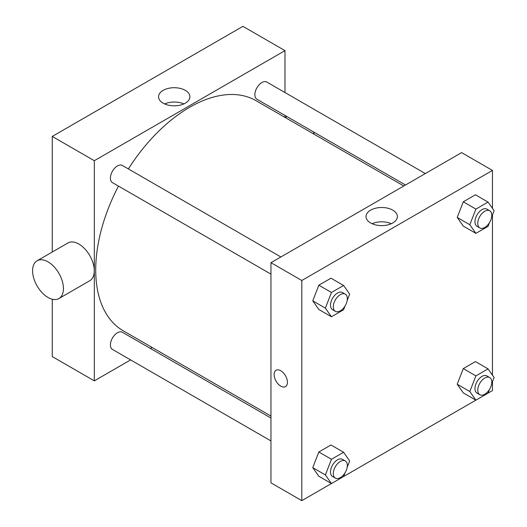 <?xml version="1.0" encoding="UTF-8"?>
<svg xmlns="http://www.w3.org/2000/svg" width="527" height="527" viewBox="0 0 527 527"><rect width="100%" height="100%" fill="white"/><g stroke="black" fill="none" stroke-linecap="round" stroke-linejoin="round"><path stroke-width="0.79" d="M52.259 252.025L52.259 136.427L242.921 26.35L284.975 50.632L284.975 92.541M130.61 359.908L94.32 380.863L52.259 356.581L52.259 299.231M152.145 347.477L150.439 348.459M270.957 274.139L112.468 182.632A9.914 5.725 -60 0 1 112.468 171.183A9.914 5.725 -60 0 1 122.376 165.458L280.871 256.965M270.957 440.934L112.468 349.427A9.914 5.725 -60 0 1 112.468 337.985A9.914 5.725 -60 0 1 122.376 332.26L270.957 418.043M284.975 115.433L284.975 117.402M94.32 380.863L94.32 160.709L284.975 50.632M405.5 185.017L256.919 99.234A9.914 5.725 -60 0 1 256.919 87.785A9.914 5.725 -60 0 1 266.833 82.06L425.322 173.567M270.957 416.073L123.232 330.785A132.83 76.692 -60 0 1 118.463 186.09M128.371 168.923A132.83 76.692 -60 0 1 256.063 100.71L403.794 185.998M37.107 260.773L67.95 242.967A21.811 12.589 60 0 1 89.755 255.562A21.811 12.589 60 0 1 89.755 280.739L58.919 298.545A21.811 12.589 -120 0 0 58.919 273.368A21.811 12.589 -120 0 0 37.107 260.773A21.811 12.589 -120 0 0 33.761 278.249A21.811 12.589 -120 0 0 48.01 297.465A21.811 12.589 -120 0 0 58.919 298.545M94.32 160.709L52.259 136.427M185.32 90.361A15.685 9.058 180 0 1 189.911 96.764A15.685 9.058 180 0 1 174.226 105.822A15.685 9.058 180 0 1 158.541 96.764A15.685 9.058 180 0 1 168.225 88.398A15.685 9.058 180 0 1 185.32 90.361M183.824 103.924A15.685 9.058 0 0 0 164.628 103.924M313.308 131.79A21.811 12.589 60 0 1 314.263 134.306M331.424 483.549L301.8 500.65L270.957 482.844L270.957 262.69L461.619 152.613L492.462 170.419L492.462 208.356M492.462 381.772L492.462 390.573L488.061 393.116M475.874 400.151L343.604 476.513M463.286 226.083L457.212 217.447L463.286 201.801L475.426 194.792L463.286 201.801L457.212 217.447L463.286 226.083L475.901 233.369L469.834 224.733L475.901 209.087L488.042 202.072L494.115 210.708L491.619 217.137M318.835 476.276L312.761 467.64L318.835 451.995L330.976 444.986L318.835 451.995L312.761 467.64L318.835 476.276L331.45 483.562L325.383 474.926L331.45 459.281L343.591 452.271L349.664 460.908L347.168 467.337M492.462 214.976L492.462 375.158M301.8 500.65L301.8 280.496L492.462 170.419M463.286 392.878L457.212 384.242L463.286 368.597L475.426 361.588L463.286 368.597L457.212 384.242L463.286 392.878L475.901 400.164L469.834 391.528L475.901 375.883L488.042 368.874L494.115 377.51L491.619 383.933M318.835 309.481L312.761 300.845L318.835 285.199L330.976 278.19L318.835 285.199L312.761 300.845L318.835 309.481L331.45 316.767L325.383 308.13L331.45 292.485L343.591 285.476L349.664 294.112L347.168 300.535M301.8 280.496L270.957 262.69M370.619 222.961A15.685 9.058 180 0 1 366.021 216.557A15.685 9.058 180 0 1 381.706 207.5A15.685 9.058 180 0 1 397.391 216.557A15.685 9.058 180 0 1 387.714 224.924A15.685 9.058 180 0 1 370.619 222.961M287.432 382.279A9.42 5.435 60 0 1 285.482 386.587A9.42 5.435 60 0 1 276.062 381.153A9.42 5.435 60 0 1 276.062 370.277A9.42 5.435 60 0 1 283.322 372.8A9.42 5.435 60 0 1 287.432 382.279M285.482 386.587A9.42 5.435 60 0 1 276.062 381.146A9.42 5.435 60 0 1 276.062 370.277M372.108 223.718A15.685 9.058 180 0 1 391.311 223.718M345.06 305.976L343.591 309.757L331.45 316.767M345.284 294.152L342.478 292.531A9.914 5.725 120 0 0 334.836 295.192A9.914 5.725 120 0 0 330.508 305.166A9.914 5.725 120 0 0 332.563 309.705L335.37 311.325A9.914 5.725 120 0 0 345.284 305.601A9.914 5.725 120 0 0 345.284 294.152A9.914 5.725 120 0 0 337.642 296.806A9.914 5.725 120 0 0 333.314 306.786A9.914 5.725 120 0 0 335.37 311.325M325.383 308.13L312.761 300.845M331.45 292.485L318.835 285.199M343.591 285.476L330.976 278.19M489.511 222.578L488.042 226.36L475.901 233.369M489.735 210.754L486.928 209.133A9.914 5.725 120 0 0 479.293 211.788A9.914 5.725 120 0 0 474.965 221.768A9.914 5.725 120 0 0 477.014 226.307L479.82 227.921A9.914 5.725 120 0 0 489.735 222.203A9.914 5.725 120 0 0 489.735 210.754A9.914 5.725 120 0 0 482.093 213.409A9.914 5.725 120 0 0 477.765 223.389A9.914 5.725 120 0 0 479.82 227.921M469.834 224.733L457.212 217.447M475.901 209.087L463.286 201.801M488.042 202.072L475.426 194.792M345.06 472.772L343.591 476.553L331.45 483.562M345.284 460.954L342.478 459.333A9.914 5.725 120 0 0 334.836 461.988A9.914 5.725 120 0 0 330.508 471.968A9.914 5.725 120 0 0 332.563 476.5L335.37 478.121A9.914 5.725 120 0 0 345.284 472.396A9.914 5.725 120 0 0 345.284 460.954A9.914 5.725 120 0 0 337.642 463.608A9.914 5.725 120 0 0 333.314 473.582A9.914 5.725 120 0 0 335.37 478.121M325.383 474.926L312.761 467.64M331.45 459.281L318.835 451.995M343.591 452.271L330.976 444.986M489.511 389.374L488.042 393.155L475.901 400.164M489.735 377.556L486.928 375.935A9.914 5.725 120 0 0 479.293 378.59A9.914 5.725 120 0 0 474.965 388.564A9.914 5.725 120 0 0 477.014 393.102L479.82 394.723A9.914 5.725 120 0 0 489.735 388.998A9.914 5.725 120 0 0 489.735 377.556A9.914 5.725 120 0 0 482.093 380.211A9.914 5.725 120 0 0 477.765 390.184A9.914 5.725 120 0 0 479.82 394.723M469.834 391.528L457.212 384.242M475.901 375.883L463.286 368.597M488.042 368.874L475.426 361.588M286.912 116.553L285.206 117.534"/></g></svg>
